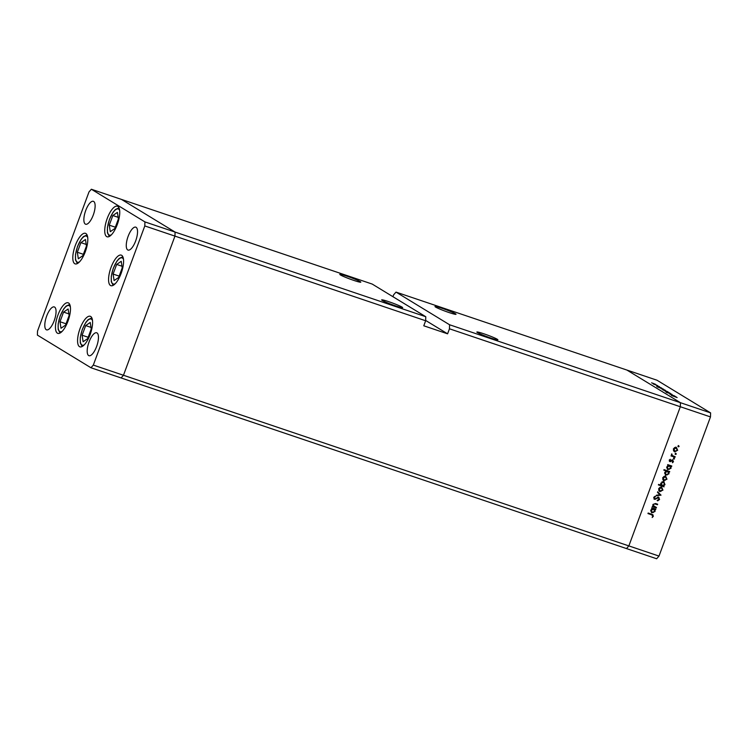 <?xml version="1.0" encoding="UTF-8"?>
<svg xmlns="http://www.w3.org/2000/svg" width="748" height="748" viewBox="0 0 748 748"><rect width="100%" height="100%" fill="white"/><g stroke="black" fill="none" stroke-linecap="round" stroke-linejoin="round"><path stroke-width="1.12" d="M80.064 328.503A16.138 5.76 108.7 0 1 90.246 316.282A16.138 5.76 108.7 0 1 90.106 334.627A16.138 5.76 108.7 0 1 79.924 346.848A16.138 5.76 108.7 0 1 80.064 328.503M57.951 315.02A16.138 5.76 108.7 0 1 68.133 302.8A16.138 5.76 108.7 0 1 67.993 321.144A16.138 5.76 108.7 0 1 57.811 333.365A16.138 5.76 108.7 0 1 57.951 315.02M75.286 245.54A16.138 5.76 108.7 0 1 85.468 233.32A16.138 5.76 108.7 0 1 85.328 251.665A16.138 5.76 108.7 0 1 75.146 263.885A16.138 5.76 108.7 0 1 75.286 245.54M107.226 218.444A16.138 5.76 108.7 0 1 117.408 206.214A16.138 5.76 108.7 0 1 117.268 224.559A16.138 5.76 108.7 0 1 107.086 236.789A16.138 5.76 108.7 0 1 107.226 218.444M111.059 267.345A16.138 5.76 108.7 0 1 121.241 255.124A16.138 5.76 108.7 0 1 121.101 273.469A16.138 5.76 108.7 0 1 110.919 285.699A16.138 5.76 108.7 0 1 111.059 267.345M54.193 320.696A12.099 4.32 -71.3 0 0 54.295 306.932A12.099 4.32 -71.3 0 0 46.657 316.095A12.099 4.32 -71.3 0 0 46.554 329.859A12.099 4.32 -71.3 0 0 54.193 320.696M128.132 236.321A12.099 4.32 108.7 0 1 135.771 227.149A12.099 4.32 108.7 0 1 135.668 240.912A12.099 4.32 108.7 0 1 128.03 250.084A12.099 4.32 108.7 0 1 128.132 236.321M85.73 210.469A12.099 4.32 108.7 0 1 93.369 201.306A12.099 4.32 108.7 0 1 93.257 215.069A12.099 4.32 108.7 0 1 85.627 224.232A12.099 4.32 108.7 0 1 85.73 210.469M96.595 346.539A12.099 4.32 -71.3 0 0 96.698 332.785A12.099 4.32 -71.3 0 0 89.059 341.948A12.099 4.32 -71.3 0 0 88.956 355.711A12.099 4.32 -71.3 0 0 96.595 346.539M392.943 296.704L393.654 294.777L396.01 292.103L626.889 370.054L680.456 402.704L680.325 406.744L628.853 545.9L680.325 406.744L710.478 416.916L658.997 556.082L656.641 558.756L626.497 548.574L628.853 545.9L626.497 548.574L121.111 377.946L123.467 375.272L174.948 236.116L175.069 232.076L121.503 199.426L91.359 189.244L89.003 191.918L37.522 331.084L37.4 335.113L90.966 367.764L93.322 365.089L144.803 225.933L144.925 221.904L91.359 189.244M425.78 316.722L175.069 232.076L121.503 199.426L372.214 284.072L425.78 316.722L425.649 320.761L144.803 225.933M90.966 367.764L121.111 377.946L123.467 375.272L174.948 236.116L175.069 232.076L144.925 221.904M658.997 556.082L93.322 365.089M340.387 274.918A11.201 0.842 -159.7 0 1 339.798 274.376A11.201 0.842 -159.7 0 1 348.68 276.788A11.201 0.842 -159.7 0 1 360.218 281.613A11.201 0.842 -159.7 0 1 360.807 282.155A11.201 0.842 -159.7 0 1 351.925 279.752A11.201 0.842 -159.7 0 1 340.387 274.918M382.237 300.425A11.201 0.842 -159.7 0 1 381.639 299.892A11.201 0.842 -159.7 0 1 390.531 302.295A11.201 0.842 -159.7 0 1 402.069 307.129A11.201 0.842 -159.7 0 1 402.658 307.662A11.201 0.842 -159.7 0 1 393.775 305.259A11.201 0.842 -159.7 0 1 382.237 300.425M477.439 332.57A11.201 0.842 -159.7 0 1 476.85 332.037A11.201 0.842 -159.7 0 1 485.733 334.44A11.201 0.842 -159.7 0 1 497.27 339.265A11.201 0.842 -159.7 0 1 497.869 339.807A11.201 0.842 -159.7 0 1 488.986 337.404A11.201 0.842 -159.7 0 1 477.439 332.57M435.588 307.063A11.201 0.842 -159.7 0 1 434.999 306.521A11.201 0.842 -159.7 0 1 443.882 308.933A11.201 0.842 -159.7 0 1 455.429 313.758A11.201 0.842 -159.7 0 1 456.018 314.3A11.201 0.842 -159.7 0 1 447.136 311.888A11.201 0.842 -159.7 0 1 435.588 307.063M425.649 320.761L423.789 325.791L447.594 333.823L449.454 328.793L680.325 406.744L680.456 402.704L449.576 324.763L396.01 292.103M449.454 328.793L449.576 324.763M447.594 333.823L425.659 320.453M652.789 505.321L656.464 507.453L656.267 507.986L652.209 506.611L653.135 506.331L652.929 504.433L655.585 503.516L657.651 504.217L657.464 504.75L654.603 503.853L653.397 504.685L653.986 506.546L653.471 506.228M658.689 497.289L659.568 499.477L657.698 500.851L658.997 499.281L658.483 497.813L654.509 499.346L653.743 497.467L655.267 496.223L654.294 497.719L654.678 498.813L658.979 497.42M658.24 497.663L657.305 497.504L657.866 497.841M654.846 496.382L653.733 497.373L654.678 498.813M661.026 495.12L656.211 495.774L656.426 495.204L659.904 494.783L657.473 492.362L657.688 491.791L660.998 495.195M661.279 491.127L659.474 491.314L660.035 491.651L658.81 490.576L658.745 488.715L660.017 487.313L661.681 487.21L662.943 490.136L659.586 491.445M665.318 480.216L663.513 480.403L664.074 480.74L662.85 479.674L662.784 477.804L664.056 476.401L665.711 476.308L666.982 479.225L663.626 480.534M669.366 469.276L667.525 469.482L666.823 466.874L668.291 465.415L667.73 464.63L671.798 466.004L670.9 466.294L671.021 468.304L667.655 469.632M678.249 445.518L679.091 446.5L678.445 446.837L678.165 446.191L678.801 445.855L679.091 446.5L678.801 445.855M678.258 446.724L678.165 446.191M676.005 451.334L674.2 451.512L674.752 451.857L673.537 450.782L673.471 448.922L674.733 447.519L676.398 447.416L677.669 450.333L674.313 451.652M675.435 453.12L676.276 454.101L675.631 454.438L675.351 453.793L675.996 453.456L676.276 454.101L675.996 453.456M675.453 454.326L675.351 453.793M671.377 454.232L671.938 455.382L675.22 456.748L675.023 457.271L670.965 455.906L671.751 455.579L671.779 453.896L672.05 455.448M673.686 457.851L674.518 458.842L673.883 459.169L673.593 458.524L674.238 458.197L674.518 458.842L674.238 458.197M673.696 459.066L673.593 458.524M669.507 461.385L669.292 460.216L670.273 459.309L670.124 461.123L672.751 460.067L673.462 461.712L672.452 462.76L672.574 460.6L669.712 461.544M669.338 460.104L670.124 461.123M672.396 461.236L672.022 460.254L672.704 460.656L671.582 460.272M667.31 474.849L665.468 475.055L664.766 472.437L666.262 470.988L663.841 470.174L664.037 469.641L669.731 471.567L668.834 471.857L668.964 473.867L665.598 475.195M663.728 481.647L664.991 484.601L663.532 486.06L664.084 486.845L658.39 484.919L658.586 484.395L660.961 485.19L660.793 483.171L664.159 481.843M653.397 512.464L651.555 512.67L650.854 510.052L652.312 508.593L651.76 507.817L655.818 509.182L654.921 509.472L655.052 511.492L651.686 512.81M652.78 516.101L651.648 514.802L647.955 513.558L648.151 513.025L652.873 514.708L653.341 516.316L652.172 517.523L652.78 516.101M651.097 514.465L648.002 513.418M669.918 394.177L674.771 396.01L669.825 394.084M670.002 393.476L666.216 392.345L669.984 393.513M672.031 394.411L671.442 394.271M670.993 394.074L671.498 394.131M670.489 393.401L665.776 391.634L670.489 393.401M668.843 392.532L664.822 390.886L669.039 392.532M665.215 390.316L661.185 388.67L665.402 390.316M661.587 388.1L656.744 386.118L661.765 388.1M710.6 412.887L680.456 402.704L626.889 370.054L657.034 380.236L710.6 412.887L710.478 416.916M655.631 384.472L651.601 382.826L655.818 384.472M657.716 385.613L653.228 383.958L657.707 385.659M656.632 385.781L659.437 386.641L656.632 385.781M663.439 389.231L656.959 386.697L663.616 389.222M662.85 389.858L667.73 391.718L662.709 389.745M675.958 396.861L671.115 394.879L676.136 396.861M677.09 397.534L671.517 395.533L677.146 397.581M653.023 383.303L655.173 384.182L653.023 383.303M658.951 386.912L661.12 387.801L658.951 386.912M660.802 388.044L662.971 388.932L660.802 388.044M662.616 389.147L664.766 390.026L662.616 389.147M665.524 390.924L663.345 390.035L665.505 390.97M666.244 391.363L668.394 392.242L666.244 391.363M673.322 395.673L675.491 396.562L673.322 395.673M678.53 446.163L677.884 446.491M675.837 447.07L677.108 449.997M675.65 447.603L676.529 448.089L674.528 447.622M673.406 448.753L674.397 450.988M676.211 447.94L673.967 449.09L674.958 451.325L677.164 450.174L676.211 447.94M674.06 450.829L674.958 451.325M675.715 453.765L675.07 454.092M674.612 456.542L675.023 457.271M674.462 456.935L671.012 455.766M671.629 454.045L672.106 454.335M673.967 458.496L673.322 458.833M669.965 459.468L670.489 459.786M669.226 460.039L669.572 460.787L669.226 460.039M672.19 459.721L672.901 461.376M672.994 461.432L673.462 461.712M671.611 460.291L672.134 460.609M670.984 460.815L671.48 461.123M670.919 460.777L670.096 461.329L670.647 461.675M670.096 461.329L669.395 461.32M671.19 465.798L671.601 466.528M671.04 466.191L670.339 465.948L670.9 466.294M670.339 465.948L670.46 467.968M667.59 465.022L668.291 465.415M669.021 465.508L668.245 465.434M666.664 467.659L668.282 469.305L670.526 468.117L669.582 465.845L667.328 467.033L668.282 469.305M669.123 471.362L669.535 472.091M668.983 471.754L668.282 471.521L668.834 471.857M668.282 471.521L668.403 473.531M668.497 473.587L668.964 473.867M663.897 470.034L667.515 471.418L665.271 472.596L666.225 474.868L668.469 473.68L667.861 471.567L666.964 471.072M664.607 473.222L666.225 474.868M665.15 475.962L666.421 478.888M664.963 476.495L665.842 476.981L663.85 476.513M662.719 477.635L663.71 479.879M665.524 476.831L663.28 477.981L664.271 480.216L666.477 479.057L665.524 476.831M663.373 479.72L664.271 480.216M663.672 486.106L664.084 486.845M663.523 486.499L658.436 484.779M663.177 481.301L664.43 484.265M663.018 485.704L663.532 486.06M660.634 484.068L662.242 485.63L664.495 484.442L663.541 482.17L661.288 483.348L662.242 485.63M662.98 481.834L663.831 482.31L661.896 481.852M661.12 486.873L662.391 489.8M660.923 487.397L661.812 487.892L659.811 487.425M658.689 488.547L659.671 490.781M661.484 487.743L659.24 488.883L660.232 491.127L662.447 489.968L661.484 487.743M659.334 490.632L660.232 491.127M660.437 494.849L656.37 495.354M657.632 491.95L660.465 494.774M658.128 496.953L659.568 499.477M659.016 499.131L657.137 500.505M655.22 498.813L655.472 499.309M654.921 498.963L653.948 499.01M654.874 496.466L655.435 496.812M653.771 497.401L654.294 497.719M655.846 507.247L656.267 507.986M655.706 507.64L652.256 506.48M657.043 504.012L657.464 504.75M656.903 504.404L654.603 503.853M655.211 508.977L655.622 509.715M655.07 509.369L654.36 509.136L654.921 509.472M654.36 509.136L654.491 511.146M654.584 511.211L655.052 511.492M651.611 508.21L652.312 508.593M653.041 508.687L652.265 508.612M650.685 510.837L652.312 512.483L654.556 511.305L653.602 509.033L651.349 510.211L652.312 512.483M652.546 514.54L652.836 515.821M652.808 515.998L653.341 516.316M60.99 328.26L65.553 325.128L69.115 315.488L68.124 308.98L63.561 312.103L59.999 321.743L60.99 328.26M66.048 323.791L59.999 321.743M68.872 313.898L63.561 312.103M83.112 341.743L87.675 338.62L91.237 328.97L90.237 322.463L85.683 325.586L82.112 335.226L83.112 341.743M88.171 337.273L82.112 335.226M90.994 327.381L85.683 325.586M114.098 280.584L118.661 277.461L122.223 267.821L121.232 261.304L116.669 264.427L113.098 274.067L114.098 280.584M119.156 276.115L113.098 274.067M121.98 266.223L116.669 264.427M110.274 231.674L114.827 228.551L118.399 218.912L117.399 212.395L112.836 215.527L109.273 225.167L110.274 231.674M115.332 227.205L109.273 225.167M118.156 217.322L112.836 215.527M78.325 258.78L82.888 255.648L86.45 246.008L85.459 239.5L80.896 242.623L77.334 252.263L78.325 258.78M83.383 254.311L77.334 252.263M86.207 244.418L80.896 242.623M656.08 498.29L656.585 498.598M654.996 503.759L655.547 504.105M70.377 307.035A13.801 4.927 -71.3 0 0 60.261 316.002A13.801 4.927 -71.3 0 0 62.168 331.355M92.5 320.518A13.801 4.927 -71.3 0 0 82.383 329.485A13.801 4.927 -71.3 0 0 84.29 344.837M123.485 259.369A13.801 4.927 -71.3 0 0 113.369 268.326A13.801 4.927 -71.3 0 0 115.276 283.679M119.661 210.459A13.801 4.927 -71.3 0 0 109.535 219.416A13.801 4.927 -71.3 0 0 111.452 234.779M87.712 237.555A13.801 4.927 -71.3 0 0 77.596 246.522A13.801 4.927 -71.3 0 0 79.503 261.875M670.012 461.067L669.451 460.731M69.732 304.436L66.095 306.091L63.776 308.812L60.186 315.927L58.185 323.837L58.176 329.429L60.074 333.028M91.845 317.928L88.217 319.574L85.889 322.295L82.299 329.41L80.298 337.32L80.288 342.911L82.196 346.511M122.84 256.77L119.203 258.415L116.884 261.136L113.294 268.252L111.293 276.162L111.284 281.753L113.182 285.353M119.007 207.86L115.379 209.515L113.051 212.236L109.46 219.351L107.46 227.252L107.45 232.852L109.358 236.452M87.067 234.956L83.43 236.611L81.111 239.332L77.521 246.447L75.52 254.357L75.511 259.949L77.409 263.548"/></g></svg>
